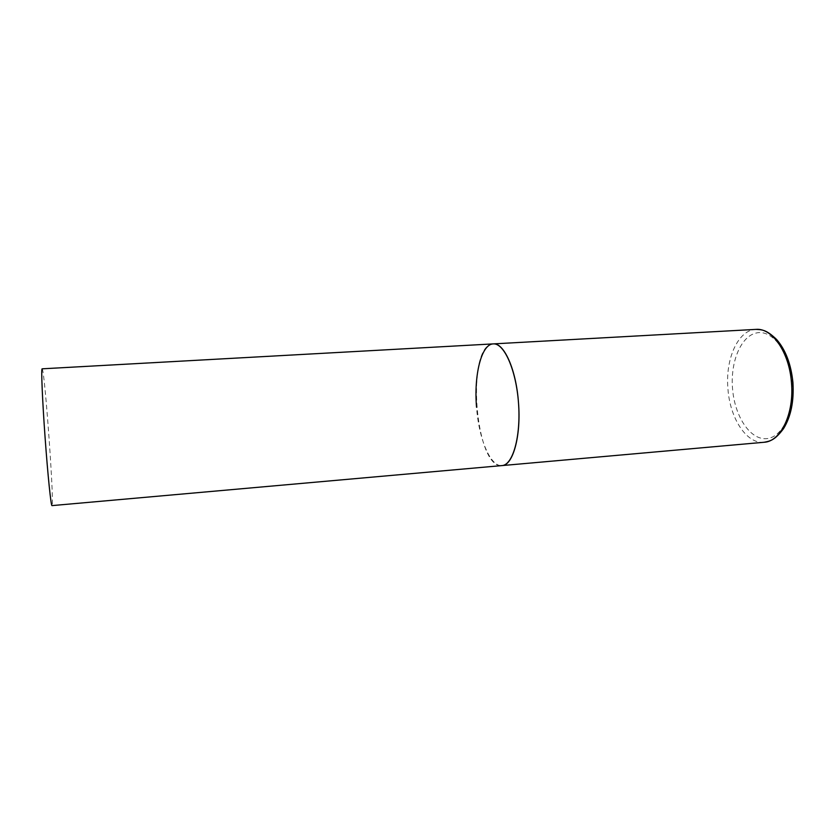 <?xml version="1.0" encoding="UTF-8"?>
<svg xmlns="http://www.w3.org/2000/svg" width="835" height="835" viewBox="0 0 835 835"><rect width="100%" height="100%" fill="white"/><g stroke="black" fill="none" stroke-linecap="round" stroke-linejoin="round"><path stroke-width="0.63" stroke-dasharray="4.17 3.13" d="M493.234 343.895L491.711 344.145C466.128 349.176 475.209 466.629 501.157 465.606L502.002 465.586C490.458 467.015 478.737 438.657 476.534 407.209M42.126 368.82L42.282 368.986C44.986 373.036 54.348 503.745 52.052 505.551L51.979 505.613M764.077 442.268C746.605 444.22 729.967 418.325 727.953 389.026C725.156 359.165 737.983 329.95 755.946 329.387M792.425 382.587C794.993 412.438 781.591 438.782 765.465 438.699C749.36 439.053 734.602 415.559 732.535 388.64C730.249 361.743 740.989 335.743 756.865 332.873C772.678 329.554 790.108 352.704 792.425 382.587"/><path stroke-width="1.25" d="M518.452 402.188C521.311 435.755 512.993 465.554 502.002 465.586C512.857 465.105 520.998 436.454 518.525 403.232C516.207 369.999 504.048 342.82 493.234 343.895C503.87 342.433 516.114 369.352 518.452 402.188M476.534 407.209C473.8 375.145 481.357 344.124 493.234 343.895L755.946 329.387C772.083 327.706 789.315 352.266 791.465 382.597C794.356 413.575 780.673 441.652 764.077 442.268C770.11 441.068 774.598 440.546 783.512 428.668C790.943 416.561 794.085 401.186 792.926 382.524M764.077 442.268L51.979 505.613C51.008 506.281 47.783 475 45.08 437.363C42.355 399.725 41.061 368.298 42.126 368.82L493.234 343.895M755.946 329.387C762.084 329.742 766.238 329.501 776.654 339.542C785.662 349.969 791.079 364.29 792.926 382.503"/></g></svg>
